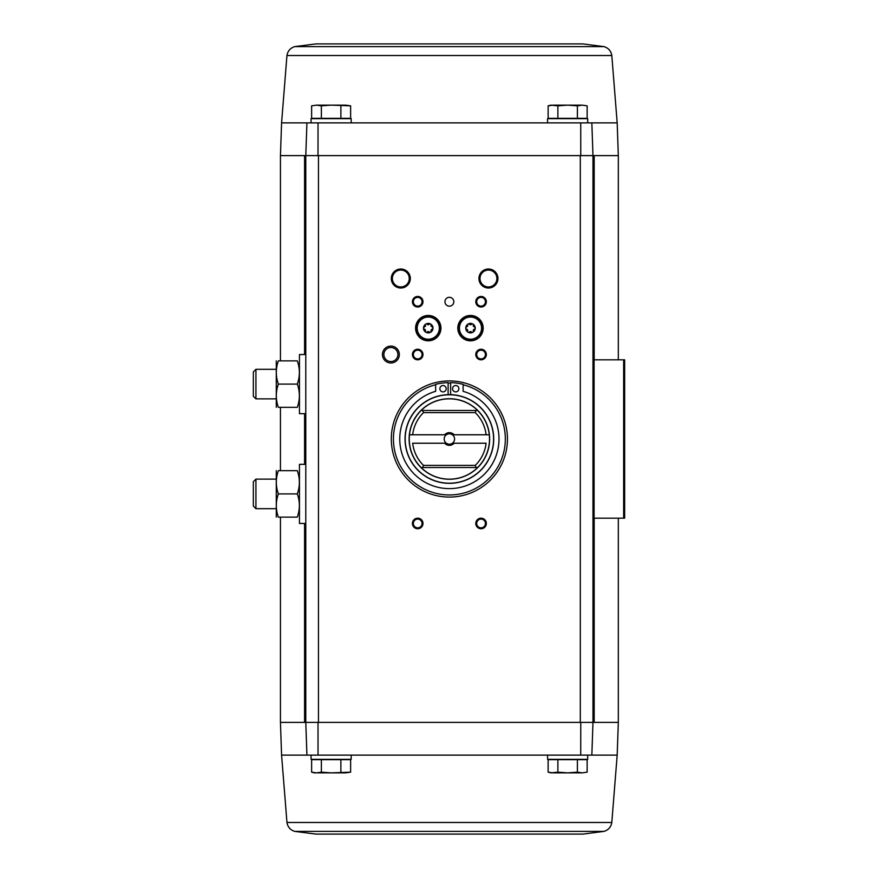<?xml version="1.0" encoding="UTF-8"?>
<svg xmlns="http://www.w3.org/2000/svg" width="878" height="878" viewBox="0 0 878 878"><rect width="100%" height="100%" fill="white"/><g stroke="black" fill="none" stroke-linecap="round" stroke-linejoin="round"><path stroke-width="1.32" d="M603.998 831.389L294.767 831.389L315.926 834.1L582.838 834.1L603.998 831.389C608.41 830.006 611.022 827.043 611.812 822.477L617.179 755.124L591.838 755.124L592.979 722.385L592.979 155.615L618.321 155.615L618.321 359.815M315.926 43.9L582.838 43.9L315.926 43.9L294.767 46.611C290.355 47.994 287.743 50.957 286.952 55.523L281.586 122.876L311.064 122.876L311.064 118.651L351.189 118.651L351.189 122.876L547.576 122.876L547.576 118.651L587.7 118.651L587.7 122.876L591.838 122.876L592.979 155.615L591.838 122.876L306.927 122.876L305.785 155.615L318.012 155.615L318.034 122.876M306.927 122.876L305.785 155.615L318.012 155.615M591.838 755.124L592.979 722.385L580.753 722.385L580.731 755.124L591.838 755.124L587.7 755.124L587.7 759.349L547.576 759.349L547.576 755.124L351.189 755.124L351.189 759.349L311.064 759.349L311.064 755.124L281.586 755.124L280.444 722.385L280.444 517.131M580.731 755.124L306.927 755.124L305.785 722.385L306.927 755.124M580.753 722.385L594.186 722.385L594.186 518.185M321.37 759.668L311.624 759.668L311.624 772.157L316.497 772.86L321.37 772.157L331.127 772.86L350.629 772.157L345.756 772.86L350.629 772.157L350.629 759.668L321.37 759.668L321.37 772.157M557.881 759.668L548.135 759.668L548.135 772.157L553.008 772.86L548.135 772.157L550.747 772.86L557.881 772.157L567.638 772.86L577.395 772.157L582.268 772.86L587.141 772.157L582.268 772.86L587.141 772.157L587.141 759.668L557.881 759.668L557.881 772.157M280.444 722.385L580.303 722.385L580.303 155.615L592.979 155.615L318.462 155.615L318.462 722.385L305.785 722.385L305.785 155.615L280.444 155.615L280.444 360.869M580.731 122.876L580.753 155.615M400.818 269.008A9.504 9.504 0 0 1 409.038 283.265A9.504 9.504 0 0 1 392.587 283.265A9.504 9.504 0 0 1 400.818 269.008M488.453 269.008A9.504 9.504 0 0 1 496.674 283.265A9.504 9.504 0 0 1 480.222 283.265A9.504 9.504 0 0 1 488.453 269.008M390.886 346.086A8.451 8.451 0 0 1 398.206 358.751A8.451 8.451 0 0 1 383.576 358.751A8.451 8.451 0 0 1 390.886 346.086M449.382 297.302A4.434 4.434 0 0 1 453.224 303.953A4.434 4.434 0 0 1 445.541 303.953A4.434 4.434 0 0 1 449.382 297.302M417.709 296.457A5.279 5.279 0 0 1 422.274 304.381A5.279 5.279 0 0 1 413.132 304.381A5.279 5.279 0 0 1 417.709 296.457M481.056 296.457A5.279 5.279 0 0 1 485.633 304.381A5.279 5.279 0 0 1 476.491 304.381A5.279 5.279 0 0 1 481.056 296.457M428.266 315.465A12.665 12.665 0 0 1 439.241 334.474A12.665 12.665 0 0 1 417.291 334.474A12.665 12.665 0 0 1 428.266 315.465M470.498 315.465A12.665 12.665 0 0 1 481.473 334.474A12.665 12.665 0 0 1 459.523 334.474A12.665 12.665 0 0 1 470.498 315.465M449.382 380.931A58.069 58.069 0 0 1 499.67 468.04A58.069 58.069 0 0 1 399.095 468.04A58.069 58.069 0 0 1 449.382 380.931M417.709 518.185A5.279 5.279 0 0 1 422.274 526.109A5.279 5.279 0 0 1 413.132 526.109A5.279 5.279 0 0 1 417.709 518.185M417.709 349.257A5.279 5.279 0 0 1 422.274 357.17A5.279 5.279 0 0 1 413.132 357.17A5.279 5.279 0 0 1 417.709 349.257M481.056 349.257A5.279 5.279 0 0 1 485.633 357.17A5.279 5.279 0 0 1 476.491 357.17A5.279 5.279 0 0 1 481.056 349.257M481.056 518.185A5.279 5.279 0 0 1 485.633 526.109A5.279 5.279 0 0 1 476.491 526.109A5.279 5.279 0 0 1 481.056 518.185M318.034 755.124L318.012 722.385M592.979 518.185L624.653 518.185L624.653 359.815L592.979 359.815M617.179 755.124L618.321 722.385L594.186 722.385M481.056 519.107A4.368 4.368 0 0 1 484.843 525.648A4.368 4.368 0 0 1 477.281 525.648A4.368 4.368 0 0 1 481.056 519.107M481.056 350.168A4.368 4.368 0 0 1 484.843 356.709A4.368 4.368 0 0 1 477.281 356.709A4.368 4.368 0 0 1 481.056 350.168M417.709 350.168A4.368 4.368 0 0 1 421.484 356.709A4.368 4.368 0 0 1 413.922 356.709A4.368 4.368 0 0 1 417.709 350.168M417.709 519.107A4.368 4.368 0 0 1 421.484 525.648A4.368 4.368 0 0 1 413.922 525.648A4.368 4.368 0 0 1 417.709 519.107M481.056 297.379A4.368 4.368 0 0 1 484.843 303.92A4.368 4.368 0 0 1 477.281 303.92A4.368 4.368 0 0 1 481.056 297.379M417.709 297.379A4.368 4.368 0 0 1 421.484 303.92A4.368 4.368 0 0 1 413.922 303.92A4.368 4.368 0 0 1 417.709 297.379M390.886 347.512A7.013 7.013 0 0 1 396.966 358.037A7.013 7.013 0 0 1 384.805 358.037A7.013 7.013 0 0 1 390.886 347.512M488.453 270.062A8.451 8.451 0 0 1 495.763 282.738A8.451 8.451 0 0 1 481.133 282.738A8.451 8.451 0 0 1 488.453 270.062M400.818 270.062A8.451 8.451 0 0 1 408.127 282.738A8.451 8.451 0 0 1 393.498 282.738A8.451 8.451 0 0 1 400.818 270.062M577.395 759.668L577.395 772.157M553.008 772.86L582.268 772.86M340.884 759.668L340.884 772.157M316.497 772.86L311.624 772.157L314.236 772.86L345.756 772.86M345.756 105.14L350.629 105.843L350.629 118.332L311.624 118.332L311.624 105.843L316.497 105.14L321.37 105.843L331.127 105.14L350.629 105.843L345.756 105.14L316.497 105.14L311.624 105.843L316.497 105.14M582.268 105.14L587.141 105.843L587.141 118.332L548.135 118.332L548.135 105.843L553.008 105.14L548.135 105.843L550.747 105.14L557.881 105.843L567.638 105.14L577.395 105.843L582.268 105.14L587.141 105.843L582.268 105.14L553.008 105.14M577.395 118.332L577.395 105.843M557.881 118.332L557.881 105.843M321.37 118.332L321.37 105.843M340.884 118.332L340.884 105.843M423.514 465.395A36.953 36.953 0 0 1 412.671 443.225L446.364 443.225A5.191 5.191 0 0 1 446.364 434.775L409.488 434.775A40.125 40.125 0 0 0 421.155 467.513L421.1 467.513A40.158 40.158 0 0 0 477.665 467.513L476.095 467.513L475.25 465.395L423.514 465.395L422.669 467.513L421.1 467.513M477.665 467.513L477.61 467.513A40.125 40.125 0 0 0 489.287 434.775L452.4 434.775A5.191 5.191 0 0 1 452.4 443.225L486.094 443.225A36.953 36.953 0 0 1 475.25 465.395M423.514 412.605A36.953 36.953 0 0 0 412.671 434.775L409.488 434.775A40.125 40.125 0 0 1 421.155 410.487L422.669 410.487L423.514 412.605L475.25 412.605L476.095 410.487L477.61 410.487A40.125 40.125 0 0 1 489.287 434.775L486.094 434.775A36.953 36.953 0 0 0 475.25 412.605M454.102 443.225A6.333 6.333 0 0 1 444.663 443.225M444.663 434.775A6.333 6.333 0 0 1 454.102 434.775M421.1 410.487L421.1 410.487A40.158 40.158 0 0 1 477.665 410.487L477.665 410.487M463.112 384.751A55.962 55.962 0 0 1 495.368 470.882A55.962 55.962 0 0 1 403.397 470.882A55.962 55.962 0 0 1 435.653 384.751M449.382 394.65A44.35 44.35 0 0 1 487.784 461.169A44.35 44.35 0 0 1 410.981 461.169A44.35 44.35 0 0 1 449.382 394.65A44.35 44.35 0 0 1 487.784 461.169A44.35 44.35 0 0 1 410.981 461.169A44.35 44.35 0 0 1 449.382 394.65M448.12 383.049A55.962 55.962 0 0 1 450.644 383.049M448.12 394.672L448.12 382.632A54.908 54.908 0 0 0 435.653 384.355L435.653 391.314A49.629 49.629 0 0 0 408.907 467.711A49.629 49.629 0 0 0 489.858 467.711A49.629 49.629 0 0 0 463.112 391.314L463.112 384.355A54.908 54.908 0 0 0 450.644 382.632L450.644 394.672M458.887 388.713A3.172 3.172 0 0 0 454.135 385.969A3.172 3.172 0 0 0 454.135 391.456A3.172 3.172 0 0 0 458.887 388.713M446.211 388.713A3.172 3.172 0 0 0 441.458 385.969A3.172 3.172 0 0 0 441.458 391.456A3.172 3.172 0 0 0 446.211 388.713M476.095 410.487L422.669 410.487M476.095 467.513L422.669 467.513M452.4 443.225A5.191 5.191 0 0 1 446.364 443.225M446.364 434.775A5.191 5.191 0 0 1 452.4 434.775M305.785 523.464L299.453 523.464L299.453 464.341L305.785 464.341M276.285 470.674L276.285 517.131M278.359 517.131C275.637 509.405 275.637 501.667 278.359 493.908C275.637 486.182 275.637 478.433 278.359 470.674C275.637 470.674 275.637 470.674 278.359 470.674L297.313 470.674C300.035 478.4 300.035 486.149 297.313 493.908C300.035 501.634 300.035 509.372 297.313 517.131C300.035 517.131 300.035 517.131 297.313 517.131L278.359 517.131C275.637 517.131 275.637 517.131 278.359 517.131M297.313 493.908L278.359 493.908M297.313 470.674C300.035 470.674 300.035 470.674 297.313 470.674M255.937 508.691L255.937 479.125L253.347 481.715L253.347 506.09L255.937 508.691L276.219 508.691M305.785 413.659L299.453 413.659L299.453 354.536L305.785 354.536M276.285 360.869L276.285 407.326M278.359 407.326C275.637 399.6 275.637 391.851 278.359 384.092C275.637 376.366 275.637 368.628 278.359 360.869C275.637 360.869 275.637 360.869 278.359 360.869L297.313 360.869C300.035 368.595 300.035 376.333 297.313 384.092C300.035 391.818 300.035 399.567 297.313 407.326C300.035 407.326 300.035 407.326 297.313 407.326L278.359 407.326C275.637 407.326 275.637 407.326 278.359 407.326M297.313 384.092L278.359 384.092M297.313 360.869C300.035 360.869 300.035 360.869 297.313 360.869M255.937 398.875L255.937 369.309L253.347 371.91L253.347 396.285L255.937 398.875L276.219 398.875M467.689 331.16A0.955 0.955 0 0 0 467.689 331.697A4.544 4.544 0 0 1 466.009 328.789L467.689 331.697A0.955 0.955 0 0 0 468.819 332.356L472.177 332.356A0.955 0.955 0 0 0 473.308 331.697L474.998 328.789A4.544 4.544 0 0 1 473.308 331.697A0.955 0.955 0 0 0 473.308 331.16M466.481 327.209A0.955 0.955 0 0 0 466.009 327.483A4.544 4.544 0 0 1 467.689 324.575L466.009 327.483A0.955 0.955 0 0 0 466.481 329.063M469.291 324.191A0.955 0.955 0 0 0 468.819 323.916A4.544 4.544 0 0 1 472.177 323.916L468.819 323.916A0.955 0.955 0 0 0 467.689 325.112M473.308 325.112A0.955 0.955 0 0 0 473.308 324.575A4.544 4.544 0 0 1 474.998 327.483L473.308 324.575A0.955 0.955 0 0 0 471.705 324.191M459.413 328.131A11.085 11.085 0 0 1 476.041 318.538A11.085 11.085 0 0 1 476.041 337.734A11.085 11.085 0 0 1 459.413 328.131M465.746 328.131A4.752 4.752 0 0 1 472.88 324.026A4.752 4.752 0 0 1 472.88 332.246A4.752 4.752 0 0 1 465.746 328.131M458.36 328.131A12.138 12.138 0 0 1 476.567 317.616A12.138 12.138 0 0 1 476.567 338.656A12.138 12.138 0 0 1 458.36 328.131M474.515 329.063A0.955 0.955 0 0 0 474.515 327.209M471.705 332.082A0.955 0.955 0 0 0 472.177 332.356A4.544 4.544 0 0 1 468.819 332.356A0.955 0.955 0 0 0 469.291 332.082M471.212 331.719A1.668 1.668 0 0 0 469.785 331.719M467.754 330.545A1.668 1.668 0 0 0 467.041 329.316M467.535 326.418A1.668 1.668 0 0 0 467.754 325.727M469.785 324.553A1.668 1.668 0 0 0 471.212 324.553M473.242 325.727A1.668 1.668 0 0 0 473.461 326.418M473.966 329.305A1.668 1.668 0 0 0 473.242 330.545M425.457 331.16A0.955 0.955 0 0 0 425.457 331.697A4.544 4.544 0 0 1 423.778 328.789L425.457 331.697A0.955 0.955 0 0 0 426.587 332.356L429.946 332.356A0.955 0.955 0 0 0 431.076 331.697L432.755 328.789A4.544 4.544 0 0 1 431.076 331.697A0.955 0.955 0 0 0 431.076 331.16M424.25 327.209A0.955 0.955 0 0 0 423.778 327.483A4.544 4.544 0 0 1 425.457 324.575L423.778 327.483A0.955 0.955 0 0 0 424.25 329.063M427.059 324.191A0.955 0.955 0 0 0 426.587 323.916A4.544 4.544 0 0 1 429.946 323.916L426.587 323.916A0.955 0.955 0 0 0 425.457 325.112M431.076 325.112A0.955 0.955 0 0 0 431.076 324.575A4.544 4.544 0 0 1 432.755 327.483L431.076 324.575A0.955 0.955 0 0 0 429.474 324.191M417.182 328.131A11.085 11.085 0 0 1 433.809 318.538A11.085 11.085 0 0 1 433.809 337.734A11.085 11.085 0 0 1 417.182 328.131M423.514 328.131A4.752 4.752 0 0 1 430.637 324.026A4.752 4.752 0 0 1 430.637 332.246A4.752 4.752 0 0 1 423.514 328.131M416.128 328.131A12.138 12.138 0 0 1 434.336 317.616A12.138 12.138 0 0 1 434.336 338.656A12.138 12.138 0 0 1 416.128 328.131M432.283 329.063A0.955 0.955 0 0 0 432.283 327.209M429.474 332.082A0.955 0.955 0 0 0 429.946 332.356A4.544 4.544 0 0 1 426.587 332.356A0.955 0.955 0 0 0 427.059 332.082M428.98 331.719A1.668 1.668 0 0 0 427.553 331.719M425.523 330.545A1.668 1.668 0 0 0 424.809 329.316M425.303 326.418A1.668 1.668 0 0 0 425.523 325.727M427.553 324.553A1.668 1.668 0 0 0 428.98 324.553M431.01 325.727A1.668 1.668 0 0 0 431.23 326.418M431.724 329.305A1.668 1.668 0 0 0 431.01 330.545M304.578 722.385L304.578 523.464M304.578 464.341L304.578 413.659M304.578 354.536L304.578 155.615M594.088 518.185L594.088 359.815M623.654 518.185L623.654 359.815M594.186 359.815L594.186 155.615M611.812 822.477L286.952 822.477C287.743 827.043 290.355 830.006 294.767 831.389M591.838 122.876L617.179 122.876L618.321 155.615M286.952 55.523L611.812 55.523C611.022 50.957 608.41 47.994 603.998 46.611L582.838 43.9M294.767 46.611L603.998 46.611M449.382 398.733A40.267 40.267 0 0 1 484.25 459.128A40.267 40.267 0 0 1 414.515 459.128A40.267 40.267 0 0 1 449.382 398.733M449.382 394.793A44.207 44.207 0 0 1 487.663 461.104A44.207 44.207 0 0 1 411.102 461.104A44.207 44.207 0 0 1 449.382 394.793M618.321 722.385L618.321 518.185M280.444 470.674L280.444 407.326M281.586 755.124L286.952 822.477M281.586 122.876L280.444 155.615M617.179 122.876L611.812 55.523M255.937 479.125L276.219 479.125M255.937 369.309L276.219 369.309"/></g></svg>
